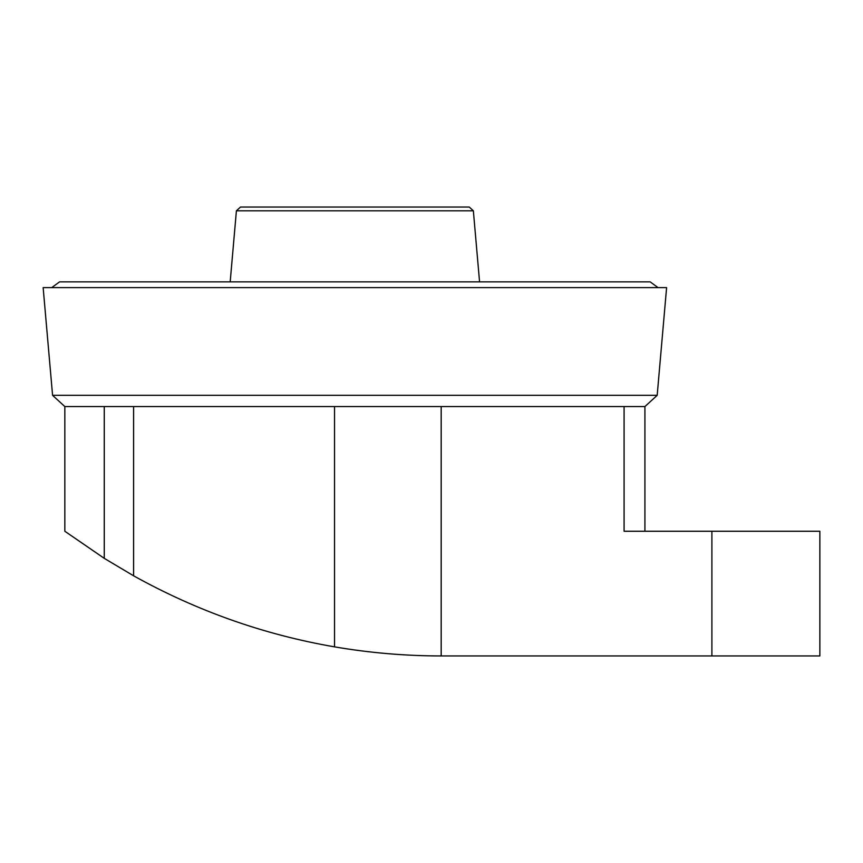 <?xml version="1.0" encoding="UTF-8"?>
<svg xmlns="http://www.w3.org/2000/svg" width="863" height="863" viewBox="0 0 863 863"><rect width="100%" height="100%" fill="white"/><g stroke="black" fill="none" stroke-linecap="round" stroke-linejoin="round"><path stroke-width="0.65" stroke-dasharray="4.32 3.24" d="M64.833 406.559L644.92 406.559M52.578 395.33L657.185 395.33M43.15 287.616L666.603 287.616M59.558 281.867L650.195 281.867M236.408 210.799L473.356 210.799M240.486 207.055L469.267 207.055M819.85 655.945L441.187 655.945C405.383 655.923 369.828 652.892 334.542 646.862C263.841 634.65 196.85 610.961 133.582 575.794L104.272 558.35L64.833 531.252M624.089 406.559L133.582 406.559L624.089 406.559L624.089 531.252L819.85 531.252M133.582 406.559L133.582 575.794M711.899 531.252L711.899 655.945M334.542 406.559L334.542 646.862M441.187 406.559L441.187 655.945M104.272 406.559L104.272 558.35"/><path stroke-width="1.29" d="M624.089 406.559L64.833 406.559L64.833 531.252L104.272 558.35L133.582 575.794C196.85 610.961 263.841 634.65 334.542 646.862C369.828 652.892 405.383 655.923 441.187 655.945L819.85 655.945L819.85 531.252L624.089 531.252L624.089 406.559L644.92 406.559L657.185 395.33L52.578 395.33L43.15 287.616L666.603 287.616L657.185 395.33M658.027 287.616L650.195 281.867L59.558 281.867L51.737 287.616M236.408 210.799L240.486 207.055L469.267 207.055L473.356 210.799L236.408 210.799L230.184 281.867M133.582 406.559L133.582 575.794M104.272 406.559L104.272 558.35M334.542 406.559L334.542 646.862M441.187 406.559L441.187 655.945M711.899 531.252L711.899 655.945M473.356 210.799L479.569 281.867M644.92 406.559L644.92 531.252M64.833 406.559L52.578 395.33"/></g></svg>
